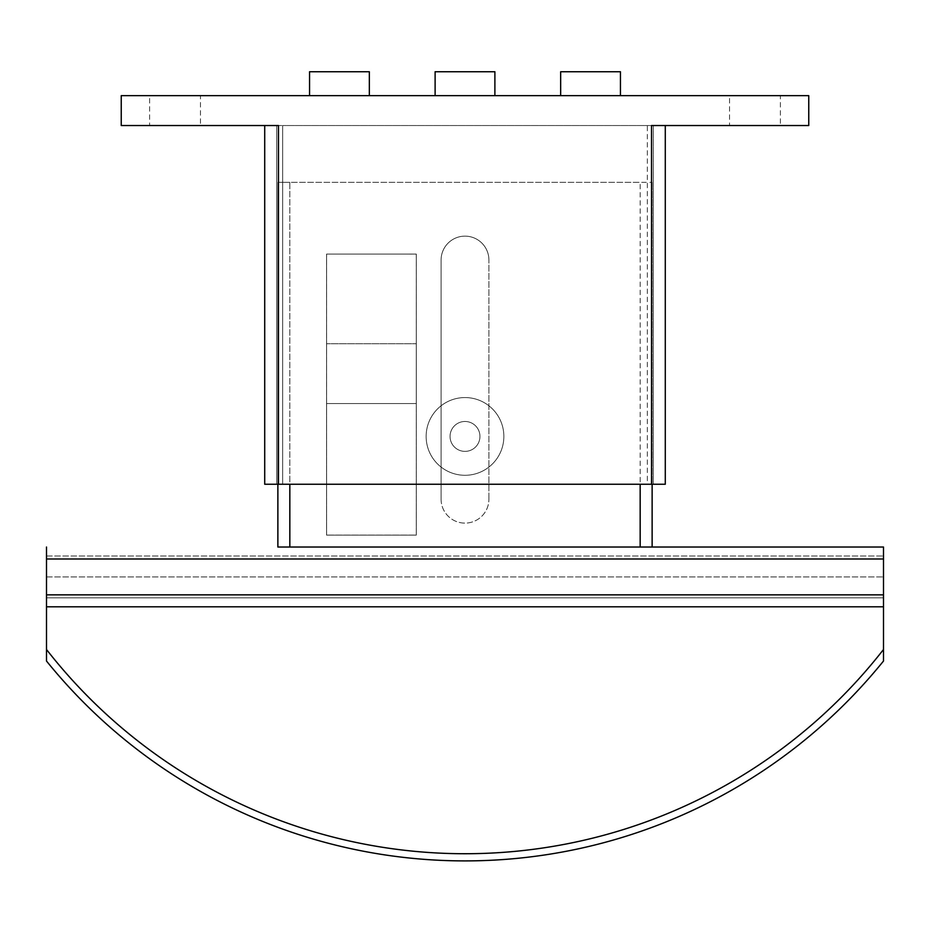 <?xml version="1.0" encoding="UTF-8"?>
<svg xmlns="http://www.w3.org/2000/svg" width="930" height="930" viewBox="0 0 930 930"><rect width="100%" height="100%" fill="white"/><g stroke="black" fill="none" stroke-linecap="round" stroke-linejoin="round"><path stroke-width="0.7" stroke-dasharray="4.65 3.49" d="M200.45 125.538L149.625 125.538L149.625 95.651L200.45 95.651L200.45 125.538L149.625 125.538M780.375 125.538L729.55 125.538L729.55 95.651L780.375 95.651L780.375 125.538L729.55 125.538M426.138 436.426A38.862 38.862 0 0 0 465 475.288A38.862 38.862 0 0 0 503.862 436.426A38.862 38.862 0 0 1 465 475.288A38.862 38.862 0 0 1 426.138 436.426A38.862 38.862 0 0 1 465 397.563A38.862 38.862 0 0 1 503.862 436.426A38.862 38.862 0 0 0 465 397.563A38.862 38.862 0 0 0 426.138 436.426M479.95 436.426A14.95 14.95 0 0 0 465 421.476A14.95 14.95 0 0 0 450.05 436.426A14.95 14.95 0 0 0 465 451.375A14.95 14.95 0 0 0 479.95 436.426A14.95 14.95 0 0 0 465 421.476A14.95 14.95 0 0 0 450.05 436.426A14.95 14.95 0 0 0 465 451.375A14.95 14.95 0 0 0 479.95 436.426M620.438 95.651L560.662 95.651L620.438 95.651M494.888 95.651L435.112 95.651L494.888 95.651M369.338 95.651L309.562 95.651L369.338 95.651M369.338 71.738L309.562 71.738M494.888 71.738L435.112 71.738M620.438 71.738L560.662 71.738M647.35 484.251L276.675 484.251L653.325 484.251L647.35 484.251L647.35 125.538L282.65 125.538L653.325 125.538L653.325 484.251L653.325 125.538L647.35 125.538L647.35 484.251M276.675 125.538L276.675 484.251L276.675 125.538L282.65 125.538L276.675 125.538M780.375 95.651L729.55 95.651M200.45 95.651L149.625 95.651M665.287 484.251L264.713 484.251M278.465 484.251L278.465 125.538L121.237 125.538L121.237 95.651L808.763 95.651L808.763 125.538L651.535 125.538L665.287 125.538L651.535 125.538L651.535 484.251M416.28 403.55L326.593 403.55L416.28 403.55L416.28 343.763L326.593 343.763L416.28 343.763L326.593 343.763L416.28 343.763L416.28 254.088L326.57 254.076L416.303 254.076L416.28 403.55L326.593 403.55L326.593 254.088L326.593 403.55L416.28 403.55L416.28 535.076L326.593 535.076L416.28 535.076L416.28 403.55M326.593 535.076L326.593 403.55L326.593 535.076M441.087 499.201A23.913 23.913 0 0 0 465 523.113A23.913 23.913 0 0 0 488.913 499.201A23.913 23.913 0 0 1 465 523.113A23.913 23.913 0 0 1 441.087 499.201L441.087 260.063A23.913 23.913 0 0 1 465 236.139A23.913 23.913 0 0 1 488.913 260.051A23.913 23.913 0 0 0 465 236.139A23.913 23.913 0 0 0 441.087 260.063L441.087 499.201M46.5 547.026L46.5 606.813L883.5 606.813L883.5 597.851L883.5 649.5A530.902 530.902 0 0 1 46.5 649.5L46.5 661.032A538.075 538.075 0 0 0 883.5 661.032L883.5 649.5A530.902 530.902 0 0 1 46.5 649.5L46.5 594.851L883.5 594.851L883.5 597.851L883.5 558.988L883.5 606.813L46.5 606.813L883.5 606.813M46.5 606.813L46.5 594.851L46.5 597.851L883.5 597.851L883.5 594.851L883.5 597.851L46.5 597.851L46.5 594.851L883.5 594.851L883.5 547.026M46.5 576.926L883.5 576.926L46.5 576.926M883.5 649.5A530.902 530.902 0 0 1 46.5 649.5M277.872 484.251L277.872 182.338L289.834 182.338L277.872 182.338L277.872 547.026L652.128 547.026L277.872 547.026L652.128 547.026L652.128 182.338L652.128 484.251M46.5 556L883.5 556L46.5 556M326.57 535.134L416.303 535.134L326.57 535.134L326.57 254.076L326.57 535.134M416.303 535.134L416.303 254.076L416.303 535.134M488.913 499.201L488.913 260.051L488.913 499.201M289.834 547.026L289.834 182.338L640.165 182.338L289.834 182.338L289.834 484.251M640.165 547.026L640.165 182.338L652.128 182.338L640.165 182.338L640.165 484.251M282.65 125.538L282.65 484.251L282.65 125.538M46.5 558.988L883.5 558.988M46.5 594.851L883.5 594.851"/><path stroke-width="1.4" d="M560.662 95.651L560.662 71.738L620.438 71.738L620.438 95.651M435.112 95.651L435.112 71.738L494.888 71.738L494.888 95.651M309.562 95.651L309.562 71.738L369.338 71.738L369.338 95.651M264.713 484.251L264.713 125.538L264.713 484.251L665.287 484.251L665.287 125.538L665.287 484.251M651.535 484.251L651.535 125.538L808.763 125.538L808.763 95.651L121.237 95.651L121.237 125.538L278.465 125.538L278.465 484.251M883.5 606.813L46.5 606.813L46.5 649.5A530.902 530.902 0 0 0 883.5 649.5L883.5 547.026L652.128 547.026L883.5 547.026M883.5 649.5L883.5 661.032A538.075 538.075 0 0 1 46.5 661.032L46.5 649.5M277.872 484.251L277.872 547.026L652.128 547.026L652.128 484.251M46.5 547.026L46.5 606.813M289.834 484.251L289.834 547.026M640.165 484.251L640.165 547.026M46.5 594.851L883.5 594.851M46.5 558.988L883.5 558.988"/></g></svg>

